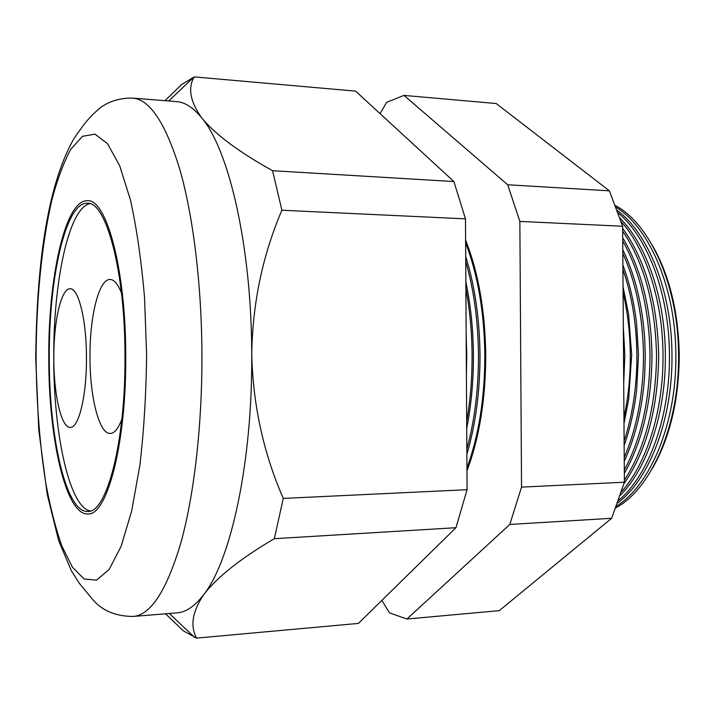 <?xml version="1.0" encoding="UTF-8"?>
<svg xmlns="http://www.w3.org/2000/svg" width="715" height="715" viewBox="0 0 715 715"><rect width="100%" height="100%" fill="white"/><g stroke="black" fill="none" stroke-linecap="round" stroke-linejoin="round"><path stroke-width="1.07" d="M121.47 293.043C118.002 284.168 114.23 279.654 110.173 279.494C98.885 278.698 89.607 316.781 89.983 357.25C89.902 397.209 99.188 434.255 110.325 433.46C114.507 433.281 118.359 428.508 121.881 419.133M53.822 358.716C53.759 394.778 61.32 428.079 70.311 427.373C78.793 428.214 86.774 395.395 86.452 357.393C86.497 319.882 78.498 287.975 70.133 288.788C61.034 288.091 53.518 322.233 53.822 358.716M49.281 358.724C49.12 436.749 65.923 512.78 87.748 511.44C106.633 513.361 125.715 441.986 124.991 355.623C125.045 270.493 106.008 201.38 87.4 203.212C65.297 201.907 48.584 279.788 49.281 358.724M89.849 203.65C68.595 207.94 53.151 282.97 53.768 358.716C53.67 433.558 69.212 506.801 90.197 510.993M125.733 355.596C125.795 269.028 106.437 198.841 87.534 200.701C65.038 199.387 48.084 278.591 48.781 358.742C48.62 437.973 65.682 515.3 87.891 513.951C107.071 515.899 126.475 443.416 125.733 355.596C126.475 443.416 107.071 515.899 87.891 513.951C65.682 515.3 48.62 437.973 48.781 358.742C48.084 278.591 65.038 199.387 87.534 200.701C106.437 198.841 125.795 269.028 125.733 355.596M652.464 468.307C670.071 437.419 679 399.64 679.25 354.971C678.401 311.606 669.392 274.971 652.205 245.048M615.508 205.625C650.319 224.001 678.526 286.241 678.553 354.935C679.572 424.835 651.24 489.105 615.856 507.82M616.518 506.059C650.391 485.449 676.792 422.619 675.845 354.935C675.782 288.449 649.488 227.611 616.178 207.386M617.34 210.532C648.326 233.224 671.859 291.8 671.966 354.935C672.815 419.267 649.202 479.765 617.671 502.913M618.573 500.393C648.451 475.725 670.223 416.934 669.437 354.935C669.312 294.124 647.593 237.219 618.243 213.043M619.985 218.084C646.44 244.369 665.173 298.191 665.343 354.935C666.023 412.868 647.254 468.486 620.298 495.352M621.46 491.813C646.601 463.901 663.618 410.347 663.002 354.935C662.814 300.711 645.806 248.909 621.156 221.614M622.631 228.335C645.332 259.795 657.344 301.998 658.685 354.935C658.095 408.328 646.53 451.237 623.981 483.644M624.383 480.167C645.341 447.787 656.057 406.04 656.531 354.935C655.315 303.884 644.027 262.62 622.649 231.142M622.702 237.738C641.266 268.938 651.025 308.004 651.991 354.944C651.705 401.91 642.49 441.387 624.338 473.384M624.32 470.121C641.239 438.447 649.801 400.051 650.024 354.944C649.157 309.863 640.059 271.852 622.72 240.928M622.783 249.624C635.009 274.891 642.311 304.563 644.689 338.624L645.261 354.944L644.724 374.749C642.535 407.568 635.707 436.391 624.258 461.22M624.231 457.484C637.029 427.677 643.446 393.5 643.482 354.944C642.892 316.396 636.001 282.514 622.81 253.289M622.89 265.113C629.558 282.917 634.134 302.517 636.627 323.904L638.486 354.944L636.699 389.487C634.402 409.704 630.21 428.356 624.141 445.436M624.115 441.03C632.721 414.727 636.985 386.029 636.904 354.944C636.538 323.868 631.881 295.367 622.917 269.457M623.042 286.778L628.548 314.01L631.685 354.944L628.646 399.408L623.989 423.486M623.954 417.703C628.288 397.629 630.407 376.707 630.299 354.944C630.103 333.181 627.699 312.366 623.078 292.498M623.319 326.701L624.839 354.944L623.712 383.249M623.578 364.051L623.453 345.846M465.608 242.376C477.977 274.417 484.448 311.946 485.029 354.962C484.976 397.996 478.952 435.864 466.958 468.557M466.958 468.102C478.844 435.489 484.806 397.772 484.85 354.962C484.278 312.169 477.87 274.792 465.617 242.823M466.975 470.836C479.416 437.66 485.673 399.033 485.735 354.944C485.127 310.882 478.415 272.603 465.599 240.106M465.608 241.813C478.085 273.97 484.618 311.686 485.199 354.953C485.145 398.255 479.068 436.311 466.967 469.129M465.697 256.462C474.832 285.83 479.604 318.667 479.997 354.962C480.042 391.266 475.672 424.353 466.877 454.213M466.841 449.163C474.671 420.456 478.55 389.058 478.478 354.962C478.129 320.874 473.884 289.7 465.724 261.431M465.849 281.88C470.676 304.921 473.196 329.284 473.401 354.962C473.509 380.648 471.274 405.137 466.716 428.446M466.68 421.6C470.381 400.257 472.177 378.038 472.07 354.962C471.9 331.885 469.835 309.783 465.885 288.654M466.162 335.174L466.77 354.962L466.403 374.776M132.686 98.098C120.576 97.857 109.985 100.931 100.904 107.33C90.349 116.036 85.523 121.63 73.672 139.076C46.252 187.562 36.474 269.618 35.75 359.279L38.753 429.795L47.199 494.244L58.594 540.406L71.312 570.677L79.32 583.333L92.95 599.814C102.46 610.825 115.91 616.366 133.276 616.446C150.758 614.998 166.595 590.563 180.788 543.132C194.042 495.567 202.211 425.702 201.943 354.211C201.594 283.739 193.095 215.608 179.805 169.33C165.603 123.221 149.9 99.474 132.686 98.098L176.534 101.602C185.051 102.209 193.524 107.724 201.943 118.154C229.14 150.4 251.6 246.907 251.734 354.202C252.985 405.048 263.495 453.122 283.274 498.426L274.319 538.699C241.053 558.209 217.601 576.746 203.981 594.281C192.398 611.361 189.931 625.965 196.571 638.102L183.532 630.979L165.514 613.801M381.873 600.385L389.452 612.844L406.915 619.02L509.813 524.452L521.539 487.112L519.859 221.409L507.695 184.765L403.993 95.399L386.663 102.325L380.067 113.631M165.049 100.681L181.27 84.808L194.194 76.898C187.643 88.142 190.226 101.888 201.943 118.154C215.403 134.5 238.944 152.027 272.576 170.706L281.898 210.228C262.593 255.273 252.538 303.258 251.734 354.202C252.592 461.461 230.99 559.979 203.981 594.281C195.115 605.998 186.159 612.192 177.114 612.844L133.276 616.446M194.194 76.898L355.596 91.127L453.9 181.547L465.474 218.853L467.083 489.695L455.938 527.706L358.403 623.417L196.571 638.102M455.938 527.706L274.319 538.699M467.083 489.695L283.274 498.426M465.474 218.853L281.898 210.228M453.9 181.547L272.576 170.706M403.993 95.399L496.174 103.523L609.403 190.842L622.622 226.244L624.401 482.223L611.656 518.286L499.293 610.646L406.915 619.02M609.403 190.842L507.695 184.765M622.622 226.244L519.859 221.409M624.401 482.223L521.539 487.112M611.656 518.286L509.813 524.452M146.602 354.738L144.528 297.467C141.373 260.734 136.681 228.192 130.434 199.86L119.691 165.764L107.59 143.76L94.961 134.134L82.547 136.297L70.946 149.042C63.76 162.189 57.406 179.197 51.873 200.066C41.613 244.271 36.188 301.274 36.09 359.261C36.545 403.376 39.763 444.596 45.751 482.929C50.202 507.051 55.582 528.099 61.883 546.072L72.385 567.129L84.102 578.989L96.57 580.142L109.154 569.426L121.121 546.323L131.623 511.207L139.827 465.599C143.921 430.77 146.182 393.813 146.602 354.738M168.74 100.976L194.015 76.97M169.33 613.488L194.659 637.44"/></g></svg>
